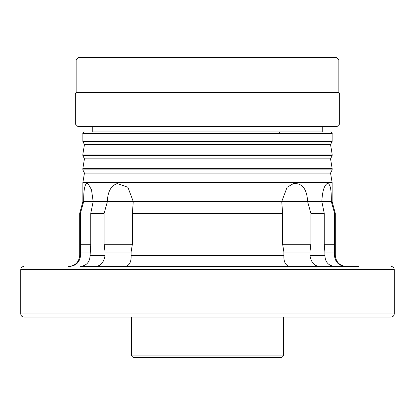 <?xml version="1.0" encoding="UTF-8"?>
<svg xmlns="http://www.w3.org/2000/svg" width="415" height="415" viewBox="0 0 415 415"><rect width="100%" height="100%" fill="white"/><g stroke="black" fill="none" stroke-linecap="round" stroke-linejoin="round"><path stroke-width="0.62" d="M107.163 57.545L98.142 57.545M138.345 57.545L128.375 57.545M131.534 57.545L202.992 57.545M316.858 57.545L307.837 57.545M334.423 252.019L334.423 255.375L335.299 255.375L335.299 213.377L334.594 213.377L334.423 252.019L324.888 252.019L324.255 244.295L324.255 213.377L321.843 201.566C322.32 191.751 324.068 185.744 327.087 183.539C330.091 182.989 331.502 188.996 331.315 201.566L332.13 201.566L332.13 182.574L82.87 182.574L82.87 201.566L83.685 201.566C83.55 191.751 84.447 185.744 86.382 183.539L87.913 183.539L91.492 189.665L93.157 201.566L107.386 201.566C107.63 191.751 110.935 185.744 117.305 183.539L127.908 187.284L133.267 201.566L281.733 201.566L287.092 187.284L293.514 183.539C302.255 182.989 306.96 188.996 307.614 201.566L331.315 201.566L334.594 213.377M82.87 201.566L79.701 213.377L80.406 213.377L83.685 201.566L93.157 201.566L90.745 213.377L90.745 244.295L90.112 255.375C89.837 262.124 86.512 265.813 80.131 266.451L345.482 266.451C338.873 265.813 335.19 262.119 334.423 255.375M90.112 255.375L105.052 255.375L105.052 252.019L131.099 252.019L131.099 255.375L283.901 255.375C283.601 262.119 285.676 265.813 290.127 266.451L124.874 266.451C129.319 265.813 131.399 262.119 131.099 255.375M124.874 266.451L91.02 266.451M90.745 213.377L104.118 213.377L107.386 201.566L133.267 201.566L132.369 213.377L132.369 244.295L131.099 252.019M283.901 255.375L283.901 252.019L309.948 252.019L309.948 255.375L324.888 255.375L324.888 252.019M359.084 266.451L319.119 266.451C314.062 265.813 311.006 262.119 309.948 255.375M323.98 266.451L290.127 266.451M132.369 213.377L282.631 213.377L281.733 201.566L307.614 201.566L310.882 213.377L310.882 244.295L309.948 252.019M394.25 313.932L20.75 313.932C20.937 315.857 21.995 316.91 23.914 317.096L391.086 317.096C393.005 316.91 394.063 315.857 394.25 313.932L394.25 269.62C394.063 267.696 393.005 266.643 391.086 266.451M282.833 266.451L281.946 266.451L282.833 266.451M330.548 173.076L332.13 169.911L82.87 169.911L84.453 173.076L330.548 173.076L332.13 182.574M332.13 168.329L330.548 158.836L84.453 158.836L82.87 168.329L332.13 168.329L332.13 169.911M84.453 158.836L82.87 155.667L332.13 155.667L332.13 154.084L82.87 154.084L84.453 144.591L330.548 144.591L332.13 154.084M84.453 144.591L82.87 141.427L332.13 141.427L332.13 133.511C332.633 133.262 331.248 131.949 330.548 131.929M92.758 126.388L92.758 131.929L322.242 131.929L322.242 126.388M339.652 124.018L75.348 124.018L77.724 126.388L337.276 126.388L339.652 124.018L339.652 93.946L75.348 93.946L76.142 92.363L338.858 92.363L339.652 93.946M212.008 57.545L78.518 57.545L76.142 59.921L338.858 59.921L338.858 92.363M283.466 57.545L207.5 57.545L336.482 57.545L338.858 59.921M283.466 355.873L131.534 355.873L133.116 357.455L281.884 357.455L283.466 355.873L283.466 317.096M133.054 266.451L132.167 266.451L133.054 266.451M80.131 266.451L95.881 266.451C100.938 265.813 103.994 262.119 105.052 255.375M69.523 266.451L69.518 266.451C76.121 265.813 79.81 262.119 80.577 255.375L80.406 213.377M310.882 213.377L324.255 213.377M324.888 255.375C325.158 262.119 328.483 265.813 334.869 266.451M283.901 252.019L282.631 244.295L282.631 213.377M105.052 252.019L104.118 244.295L104.118 213.377M286.625 57.545L281.64 57.545M80.577 252.019L90.112 252.019M324.255 244.295L334.594 244.295M104.118 244.295L132.369 244.295M282.631 244.295L310.882 244.295M20.75 313.932L20.75 269.62L394.25 269.62M82.87 141.427L82.87 133.511L332.13 133.511M79.701 213.377L79.701 255.375L80.577 255.375M80.406 244.295L90.745 244.295M330.548 158.836L332.13 155.667M330.548 144.591L332.13 141.427M332.13 201.566L335.299 213.377M335.299 255.375C335.953 262.104 339.646 265.797 346.375 266.451M79.701 255.375C79.047 262.104 75.354 265.797 68.625 266.451M131.534 355.873L131.534 317.096M279.508 133.511L279.508 131.929M76.142 92.363L76.142 59.921M75.348 124.018L75.348 93.946M82.87 133.511C82.367 133.262 83.752 131.949 84.453 131.929M82.87 155.667L82.87 154.084M82.87 169.911L82.87 168.329M84.453 173.076L82.87 182.574M20.75 269.62C20.937 267.696 21.995 266.643 23.914 266.451"/></g></svg>
